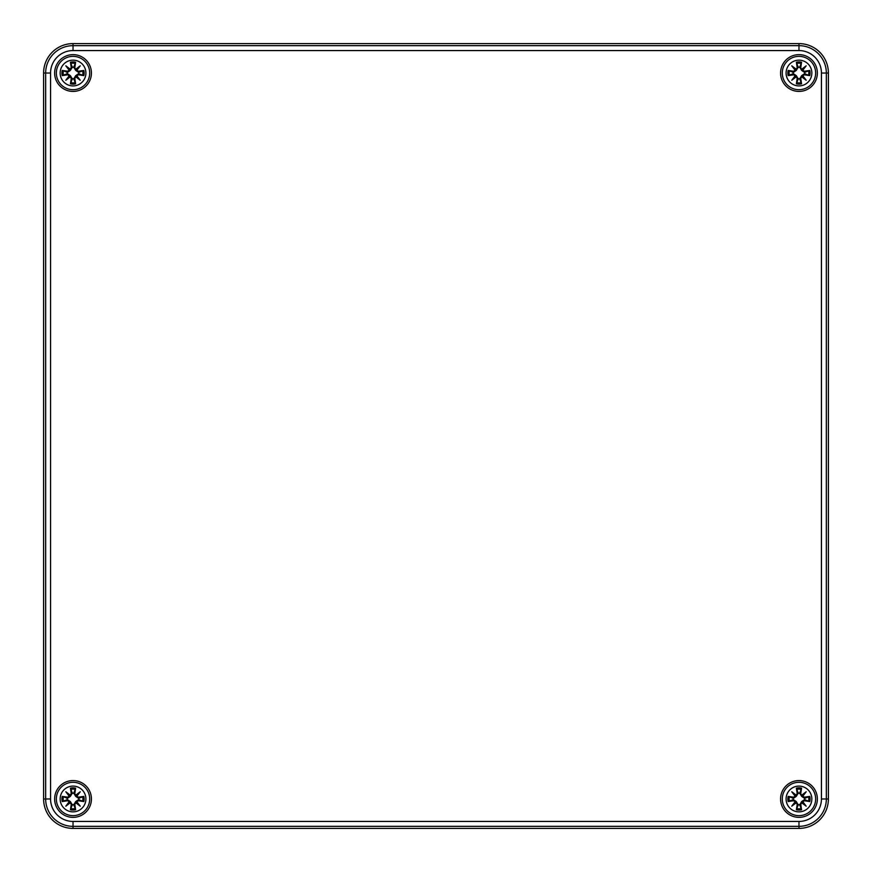 <?xml version="1.0" encoding="UTF-8"?>
<svg xmlns="http://www.w3.org/2000/svg" width="872" height="872" viewBox="0 0 872 872"><rect width="100%" height="100%" fill="white"/><g stroke="black" fill="none" stroke-linecap="round" stroke-linejoin="round"><path stroke-width="1.31" d="M43.6 798.97L43.6 73.03A29.43 29.43 0 0 1 73.03 43.6L798.97 43.6A29.43 29.43 0 0 1 828.4 73.03L828.4 798.97A29.43 29.43 0 0 1 798.97 828.4L73.03 828.4A29.43 29.43 0 0 1 43.6 798.97A29.43 29.43 0 0 0 73.03 828.4L798.97 828.4A29.43 29.43 0 0 0 828.4 798.97L828.4 73.03A29.43 29.43 0 0 0 798.97 43.6L73.03 43.6A29.43 29.43 0 0 0 43.6 73.03L43.6 798.97L45.66 798.97A27.37 27.37 0 0 0 73.03 826.34L73.03 821.435A22.465 22.465 0 0 1 50.565 798.97L45.66 798.97L45.66 73.03L50.565 73.03A22.465 22.465 0 0 1 73.03 50.565L73.03 45.66A27.37 27.37 0 0 0 45.66 73.03L43.6 73.03M91.429 798.97A18.388 18.388 0 0 1 63.83 814.895A18.388 18.388 0 0 1 63.83 783.045A18.388 18.388 0 0 1 91.429 798.97M91.429 73.03A18.388 18.388 0 0 1 63.83 88.955A18.388 18.388 0 0 1 63.83 57.105A18.388 18.388 0 0 1 91.429 73.03M817.358 73.03A18.388 18.388 0 0 1 789.77 88.955A18.388 18.388 0 0 1 789.77 57.105A18.388 18.388 0 0 1 817.358 73.03M817.358 798.97A18.388 18.388 0 0 1 789.77 814.895A18.388 18.388 0 0 1 789.77 783.045A18.388 18.388 0 0 1 817.358 798.97M73.03 786.097A12.873 12.873 0 0 1 84.181 805.412A12.873 12.873 0 0 1 61.879 805.412A12.873 12.873 0 0 1 73.03 786.097M73.03 782.293A16.677 16.677 0 0 0 58.588 807.308A16.677 16.677 0 0 0 87.473 807.308A16.677 16.677 0 0 0 73.03 782.293A16.677 16.677 0 0 0 58.588 807.308A16.677 16.677 0 0 0 87.473 807.308A16.677 16.677 0 0 0 73.03 782.293M74.796 793.629A31.828 2.769 -80.2 0 0 75.613 788.157L73.782 793.084A5.93 5.93 0 0 0 72.278 793.084L70.392 796.332L67.547 798.305L62.217 796.387A11.118 11.118 0 0 0 62.217 801.553A31.828 2.769 -9.8 0 0 67.689 800.736L69.171 801.826A31.577 5.483 130 0 0 65.825 806.175A31.577 5.483 -40 0 0 70.174 802.829L71.264 804.311A31.828 2.769 99.8 0 0 70.447 809.783L72.278 804.856A5.93 5.93 0 0 0 73.782 804.856L75.668 801.608L78.513 799.635L83.843 801.553A11.118 11.118 0 0 0 83.843 796.387A31.828 2.769 170.2 0 0 78.371 797.204L76.889 796.114A31.577 5.483 -50 0 0 80.235 791.765A31.577 5.483 140 0 0 75.886 795.111L74.545 793.629L75.886 795.111M73.782 804.856L75.613 809.783A31.828 2.769 -99.8 0 0 74.796 804.311L75.886 802.829A31.577 5.483 40 0 0 80.235 806.175A31.577 5.483 -130 0 0 76.889 801.826L78.371 800.736A31.828 2.769 9.8 0 0 83.843 801.553M72.278 793.084L70.447 788.157A31.828 2.769 80.2 0 0 71.264 793.629L70.174 795.111A31.577 5.483 -140 0 0 65.825 791.765A31.577 5.483 50 0 0 69.171 796.114L67.689 797.204A31.828 2.769 -170.2 0 0 62.217 796.387M71.264 793.629L71.515 793.629A31.577 2.758 -99.8 0 1 70.796 788.779M70.174 795.111L72.365 793.487M65.825 791.765L70.392 796.332M67.689 797.204L69.171 796.114M70.12 795.406L69.466 796.06M67.689 800.736L67.689 800.485A31.577 2.758 170.2 0 1 62.839 801.205L62.217 801.553M69.171 801.826L67.547 799.635L70.392 801.608L72.278 804.856M65.825 806.175L70.392 801.608M71.264 804.311L70.174 802.829M62.839 801.205L67.547 799.635M69.466 801.88L70.12 802.534M74.796 804.311L74.545 804.311A31.577 2.758 80.2 0 1 75.264 809.162M75.886 802.829L73.695 804.453M80.235 806.175L75.668 801.608M78.371 800.736L76.889 801.826M75.94 802.534L76.594 801.88M78.371 797.204L78.371 797.455A31.577 2.758 -9.8 0 1 83.222 796.736L83.843 796.387M76.889 796.114L78.513 798.305L75.668 796.332L73.782 793.084M75.94 795.395A31.338 5.439 -40 0 1 78.96 793.04L80.235 791.765M83.222 796.736L78.513 798.305M76.594 796.06L75.668 796.332M76.605 796.06A31.338 5.439 130 0 0 78.96 793.04L75.94 795.406M67.144 799.722A5.93 5.93 0 0 1 67.144 798.218M78.916 798.218A5.93 5.93 0 0 1 78.916 799.722M798.97 786.097A12.873 12.873 0 0 1 810.121 805.412A12.873 12.873 0 0 1 787.819 805.412A12.873 12.873 0 0 1 798.97 786.097M798.97 782.293A16.677 16.677 0 0 0 784.528 807.308A16.677 16.677 0 0 0 813.413 807.308A16.677 16.677 0 0 0 798.97 782.293A16.677 16.677 0 0 0 784.528 807.308A16.677 16.677 0 0 0 813.413 807.308A16.677 16.677 0 0 0 798.97 782.293M800.736 793.629A31.828 2.769 -80.2 0 0 801.553 788.157L799.722 793.084A5.93 5.93 0 0 0 798.218 793.084L796.332 796.332L793.487 798.305L788.157 796.387A11.118 11.118 0 0 0 788.157 801.553A31.828 2.769 -9.8 0 0 793.629 800.736L795.111 801.826A31.577 5.483 130 0 0 791.765 806.175A31.577 5.483 -40 0 0 796.114 802.829L797.204 804.311A31.828 2.769 99.8 0 0 796.387 809.783L798.218 804.856A5.93 5.93 0 0 0 799.722 804.856L801.608 801.608L804.453 799.635L809.783 801.553A11.118 11.118 0 0 0 809.783 796.387A31.828 2.769 170.2 0 0 804.311 797.204L802.829 796.114A31.577 5.483 -50 0 0 806.175 791.765A31.577 5.483 140 0 0 801.826 795.111L800.485 793.629L801.826 795.111M799.722 804.856L801.553 809.783A31.828 2.769 -99.8 0 0 800.736 804.311L801.826 802.829A31.577 5.483 40 0 0 806.175 806.175A31.577 5.483 -130 0 0 802.829 801.826L804.311 800.736A31.828 2.769 9.8 0 0 809.783 801.553M798.218 793.084L796.387 788.157A31.828 2.769 80.2 0 0 797.204 793.629L796.114 795.111A31.577 5.483 -140 0 0 791.765 791.765A31.577 5.483 50 0 0 795.111 796.114L793.629 797.204A31.828 2.769 -170.2 0 0 788.157 796.387M797.204 793.629L797.455 793.629A31.577 2.758 -99.8 0 1 796.736 788.779M796.114 795.111L798.305 793.487M791.765 791.765L796.332 796.332M793.629 797.204L795.111 796.114M796.06 795.406L795.406 796.06M793.629 800.736L793.629 800.485A31.577 2.758 170.2 0 1 788.779 801.205L788.157 801.553M795.111 801.826L793.487 799.635L796.332 801.608L798.218 804.856M791.765 806.175L796.332 801.608M797.204 804.311L796.114 802.829M788.779 801.205L793.487 799.635M795.406 801.88L796.06 802.534M800.736 804.311L800.485 804.311A31.577 2.758 80.2 0 1 801.205 809.162M801.826 802.829L799.635 804.453M806.175 806.175L801.608 801.608M804.311 800.736L802.829 801.826M801.88 802.534L802.534 801.88M804.311 797.204L804.311 797.455A31.577 2.758 -9.8 0 1 809.162 796.736L809.783 796.387M802.829 796.114L804.453 798.305L801.608 796.332L799.722 793.084M801.88 795.395A31.338 5.439 -40 0 1 804.9 793.04L806.175 791.765M809.162 796.736L804.453 798.305M802.534 796.06L801.608 796.332M802.545 796.06A31.338 5.439 130 0 0 804.9 793.04L801.88 795.406M793.084 799.722A5.93 5.93 0 0 1 793.084 798.218M804.856 798.218A5.93 5.93 0 0 1 804.856 799.722M73.03 60.157A12.873 12.873 0 0 1 84.181 79.472A12.873 12.873 0 0 1 61.879 79.472A12.873 12.873 0 0 1 73.03 60.157M73.03 56.353A16.677 16.677 0 0 0 58.588 81.369A16.677 16.677 0 0 0 87.473 81.369A16.677 16.677 0 0 0 73.03 56.353A16.677 16.677 0 0 0 58.588 81.369A16.677 16.677 0 0 0 87.473 81.369A16.677 16.677 0 0 0 73.03 56.353M74.796 67.689A31.828 2.769 -80.2 0 0 75.613 62.217L73.782 67.144A5.93 5.93 0 0 0 72.278 67.144L70.392 70.392L67.547 72.365L62.217 70.447A11.118 11.118 0 0 0 62.217 75.613A31.828 2.769 -9.8 0 0 67.689 74.796L69.171 75.886A31.577 5.483 130 0 0 65.825 80.235A31.577 5.483 -40 0 0 70.174 76.889L71.264 78.371A31.828 2.769 99.8 0 0 70.447 83.843L72.278 78.916A5.93 5.93 0 0 0 73.782 78.916L75.668 75.668L78.513 73.695L83.843 75.613A11.118 11.118 0 0 0 83.843 70.447A31.828 2.769 170.2 0 0 78.371 71.264L76.889 70.174A31.577 5.483 -50 0 0 80.235 65.825A31.577 5.483 140 0 0 75.886 69.171L74.545 67.689L75.886 69.171M73.782 78.916L75.613 83.843A31.828 2.769 -99.8 0 0 74.796 78.371L75.886 76.889A31.577 5.483 40 0 0 80.235 80.235A31.577 5.483 -130 0 0 76.889 75.886L78.371 74.796A31.828 2.769 9.8 0 0 83.843 75.613M72.278 67.144L70.447 62.217A31.828 2.769 80.2 0 0 71.264 67.689L70.174 69.171A31.577 5.483 -140 0 0 65.825 65.825A31.577 5.483 50 0 0 69.171 70.174L67.689 71.264A31.828 2.769 -170.2 0 0 62.217 70.447M71.264 67.689L71.515 67.689A31.577 2.758 -99.8 0 1 70.796 62.839M70.174 69.171L72.365 67.547M65.825 65.825L70.392 70.392M67.689 71.264L69.171 70.174M70.12 69.466L69.466 70.12M67.689 74.796L67.689 74.545A31.577 2.758 170.2 0 1 62.839 75.264L62.217 75.613M69.171 75.886L67.547 73.695L70.392 75.668L72.278 78.916M65.825 80.235L70.392 75.668M71.264 78.371L70.174 76.889M62.839 75.264L67.547 73.695M69.466 75.94L70.12 76.594M74.796 78.371L74.545 78.371A31.577 2.758 80.2 0 1 75.264 83.222M75.886 76.889L73.695 78.513M80.235 80.235L75.668 75.668M78.371 74.796L76.889 75.886M75.94 76.594L76.594 75.94M78.371 71.264L78.371 71.515A31.577 2.758 -9.8 0 1 83.222 70.796L83.843 70.447M76.889 70.174L78.513 72.365L75.668 70.392L73.782 67.144M75.94 69.455A31.338 5.439 -40 0 1 78.96 67.1L80.235 65.825M83.222 70.796L78.513 72.365M76.594 70.12L75.668 70.392M76.605 70.12A31.338 5.439 130 0 0 78.96 67.1L75.94 69.466M67.144 73.782A5.93 5.93 0 0 1 67.144 72.278M78.916 72.278A5.93 5.93 0 0 1 78.916 73.782M798.97 60.157A12.873 12.873 0 0 1 810.121 79.472A12.873 12.873 0 0 1 787.819 79.472A12.873 12.873 0 0 1 798.97 60.157M798.97 56.353A16.677 16.677 0 0 0 784.528 81.369A16.677 16.677 0 0 0 813.413 81.369A16.677 16.677 0 0 0 798.97 56.353A16.677 16.677 0 0 0 784.528 81.369A16.677 16.677 0 0 0 813.413 81.369A16.677 16.677 0 0 0 798.97 56.353M800.736 67.689A31.828 2.769 -80.2 0 0 801.553 62.217L799.722 67.144A5.93 5.93 0 0 0 798.218 67.144L796.332 70.392L793.487 72.365L788.157 70.447A11.118 11.118 0 0 0 788.157 75.613A31.828 2.769 -9.8 0 0 793.629 74.796L795.111 75.886A31.577 5.483 130 0 0 791.765 80.235A31.577 5.483 -40 0 0 796.114 76.889L797.204 78.371A31.828 2.769 99.8 0 0 796.387 83.843L798.218 78.916A5.93 5.93 0 0 0 799.722 78.916L801.608 75.668L804.453 73.695L809.783 75.613A11.118 11.118 0 0 0 809.783 70.447A31.828 2.769 170.2 0 0 804.311 71.264L802.829 70.174A31.577 5.483 -50 0 0 806.175 65.825A31.577 5.483 140 0 0 801.826 69.171L800.485 67.689L801.826 69.171M799.722 78.916L801.553 83.843A31.828 2.769 -99.8 0 0 800.736 78.371L801.826 76.889A31.577 5.483 40 0 0 806.175 80.235A31.577 5.483 -130 0 0 802.829 75.886L804.311 74.796A31.828 2.769 9.8 0 0 809.783 75.613M798.218 67.144L796.387 62.217A31.828 2.769 80.2 0 0 797.204 67.689L796.114 69.171A31.577 5.483 -140 0 0 791.765 65.825A31.577 5.483 50 0 0 795.111 70.174L793.629 71.264A31.828 2.769 -170.2 0 0 788.157 70.447M797.204 67.689L797.455 67.689A31.577 2.758 -99.8 0 1 796.736 62.839M796.114 69.171L798.305 67.547M791.765 65.825L796.332 70.392M793.629 71.264L795.111 70.174M796.06 69.466L795.406 70.12M793.629 74.796L793.629 74.545A31.577 2.758 170.2 0 1 788.779 75.264L788.157 75.613M795.111 75.886L793.487 73.695L796.332 75.668L798.218 78.916M791.765 80.235L796.332 75.668M797.204 78.371L796.114 76.889M788.779 75.264L793.487 73.695M795.406 75.94L796.06 76.594M800.736 78.371L800.485 78.371A31.577 2.758 80.2 0 1 801.205 83.222M801.826 76.889L799.635 78.513M806.175 80.235L801.608 75.668M804.311 74.796L802.829 75.886M801.88 76.594L802.534 75.94M804.311 71.264L804.311 71.515A31.577 2.758 -9.8 0 1 809.162 70.796L809.783 70.447M802.829 70.174L804.453 72.365L801.608 70.392L799.722 67.144M801.88 69.455A31.338 5.439 -40 0 1 804.9 67.1L806.175 65.825M809.162 70.796L804.453 72.365M802.534 70.12L801.608 70.392M802.545 70.12A31.338 5.439 130 0 0 804.9 67.1L801.88 69.466M793.084 73.782A5.93 5.93 0 0 1 793.084 72.278M804.856 72.278A5.93 5.93 0 0 1 804.856 73.782M73.03 828.4L73.03 826.34L798.97 826.34L798.97 821.435L73.03 821.435M50.565 798.97L50.565 73.03M798.97 828.4L798.97 826.34A27.37 27.37 0 0 0 826.34 798.97L821.435 798.97A22.465 22.465 0 0 1 798.97 821.435M828.4 798.97L826.34 798.97L826.34 73.03L821.435 73.03L821.435 798.97M73.03 50.565L798.97 50.565L798.97 45.66L73.03 45.66L73.03 43.6M828.4 73.03L826.34 73.03A27.37 27.37 0 0 0 798.97 45.66L798.97 43.6M798.97 50.565A22.465 22.465 0 0 1 821.435 73.03M70.447 788.157A11.118 11.118 0 0 1 75.613 788.157M75.613 809.783A11.118 11.118 0 0 1 70.447 809.783M69.455 796.06A31.338 5.439 -130 0 1 67.1 793.04A31.338 5.439 40 0 1 70.12 795.395M62.839 796.736A31.577 2.758 9.8 0 1 67.689 797.455L67.547 798.305M70.12 802.545A31.338 5.439 140 0 1 67.1 804.9A31.338 5.439 -50 0 1 69.455 801.88M70.796 809.162A31.577 2.758 -80.2 0 1 71.515 804.311L72.365 804.453M76.605 801.88A31.338 5.439 50 0 1 78.96 804.9A31.338 5.439 -140 0 1 75.94 802.545M83.222 801.205A31.577 2.758 -170.2 0 1 78.371 800.485L78.513 799.635M75.264 788.779A31.577 2.758 99.8 0 1 74.545 793.629L73.695 793.487M70.926 789.334A9.865 9.865 0 0 1 75.134 789.334M63.394 801.074A9.865 9.865 0 0 1 63.394 796.866M75.134 808.606A9.865 9.865 0 0 1 70.926 808.606M82.666 796.866A9.865 9.865 0 0 1 82.666 801.074M796.387 788.157A11.118 11.118 0 0 1 801.553 788.157M801.553 809.783A11.118 11.118 0 0 1 796.387 809.783M795.395 796.06A31.338 5.439 -130 0 1 793.04 793.04A31.338 5.439 40 0 1 796.06 795.395M788.779 796.736A31.577 2.758 9.8 0 1 793.629 797.455L793.487 798.305M796.06 802.545A31.338 5.439 140 0 1 793.04 804.9A31.338 5.439 -50 0 1 795.395 801.88M796.736 809.162A31.577 2.758 -80.2 0 1 797.455 804.311L798.305 804.453M802.545 801.88A31.338 5.439 50 0 1 804.9 804.9A31.338 5.439 -140 0 1 801.88 802.545M809.162 801.205A31.577 2.758 -170.2 0 1 804.311 800.485L804.453 799.635M801.205 788.779A31.577 2.758 99.8 0 1 800.485 793.629L799.635 793.487M796.866 789.334A9.865 9.865 0 0 1 801.074 789.334M789.334 801.074A9.865 9.865 0 0 1 789.334 796.866M801.074 808.606A9.865 9.865 0 0 1 796.866 808.606M808.606 796.866A9.865 9.865 0 0 1 808.606 801.074M70.447 62.217A11.118 11.118 0 0 1 75.613 62.217M75.613 83.843A11.118 11.118 0 0 1 70.447 83.843M69.455 70.12A31.338 5.439 -130 0 1 67.1 67.1A31.338 5.439 40 0 1 70.12 69.455M62.839 70.796A31.577 2.758 9.8 0 1 67.689 71.515L67.547 72.365M70.12 76.605A31.338 5.439 140 0 1 67.1 78.96A31.338 5.439 -50 0 1 69.455 75.94M70.796 83.222A31.577 2.758 -80.2 0 1 71.515 78.371L72.365 78.513M76.605 75.94A31.338 5.439 50 0 1 78.96 78.96A31.338 5.439 -140 0 1 75.94 76.605M83.222 75.264A31.577 2.758 -170.2 0 1 78.371 74.545L78.513 73.695M75.264 62.839A31.577 2.758 99.8 0 1 74.545 67.689L73.695 67.547M70.926 63.394A9.865 9.865 0 0 1 75.134 63.394M63.394 75.134A9.865 9.865 0 0 1 63.394 70.926M75.134 82.666A9.865 9.865 0 0 1 70.926 82.666M82.666 70.926A9.865 9.865 0 0 1 82.666 75.134M796.387 62.217A11.118 11.118 0 0 1 801.553 62.217M801.553 83.843A11.118 11.118 0 0 1 796.387 83.843M795.395 70.12A31.338 5.439 -130 0 1 793.04 67.1A31.338 5.439 40 0 1 796.06 69.455M788.779 70.796A31.577 2.758 9.8 0 1 793.629 71.515L793.487 72.365M796.06 76.605A31.338 5.439 140 0 1 793.04 78.96A31.338 5.439 -50 0 1 795.395 75.94M796.736 83.222A31.577 2.758 -80.2 0 1 797.455 78.371L798.305 78.513M802.545 75.94A31.338 5.439 50 0 1 804.9 78.96A31.338 5.439 -140 0 1 801.88 76.605M809.162 75.264A31.577 2.758 -170.2 0 1 804.311 74.545L804.453 73.695M801.205 62.839A31.577 2.758 99.8 0 1 800.485 67.689L799.635 67.547M796.866 63.394A9.865 9.865 0 0 1 801.074 63.394M789.334 75.134A9.865 9.865 0 0 1 789.334 70.926M801.074 82.666A9.865 9.865 0 0 1 796.866 82.666M808.606 70.926A9.865 9.865 0 0 1 808.606 75.134"/></g></svg>

